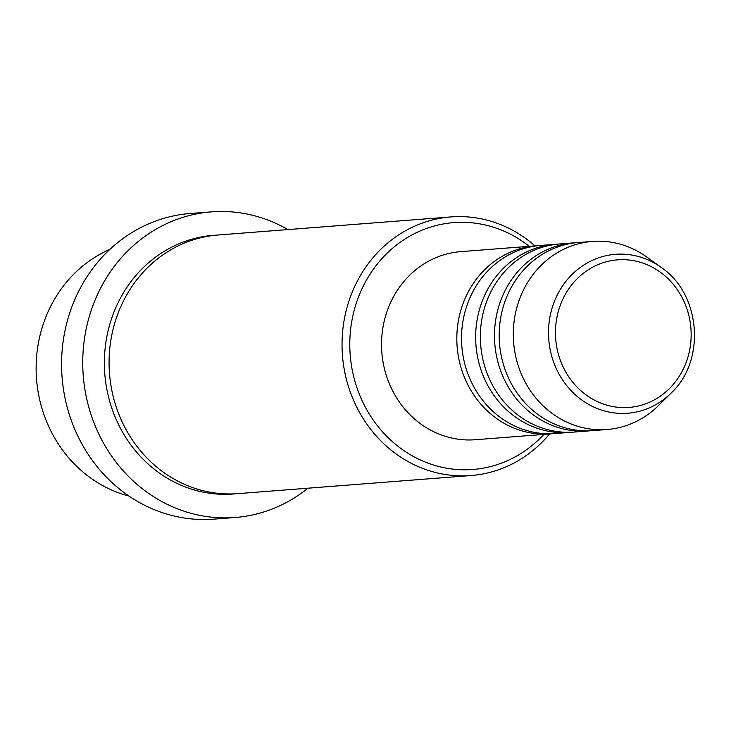 <?xml version="1.0" encoding="UTF-8"?>
<svg xmlns="http://www.w3.org/2000/svg" width="731" height="731" viewBox="0 0 731 731"><rect width="100%" height="100%" fill="white"/><g stroke="black" fill="none" stroke-linecap="round" stroke-linejoin="round"><path stroke-width="1.1" d="M552.956 433.666A94.326 86.432 -94.4 0 1 550.607 433.885A94.326 86.432 -94.4 0 1 458.118 354.864A94.326 86.432 -94.4 0 1 520.865 248.476A94.326 86.432 -94.4 0 1 536.006 245.799A94.326 86.432 -94.4 0 1 538.363 245.653M571.779 432.204A94.326 86.432 -94.4 0 1 569.431 432.423L555.313 433.52A94.326 86.432 -94.4 0 1 462.824 354.498A94.326 86.432 -94.4 0 1 525.571 248.111A94.326 86.432 -94.4 0 1 540.712 245.433L554.838 244.337A94.326 86.432 -94.4 0 1 557.186 244.191M569.431 432.423A94.326 86.432 -94.4 0 1 476.941 353.402A94.326 86.432 -94.4 0 1 539.688 247.014A94.326 86.432 -94.4 0 1 554.838 244.337M590.602 430.751A94.326 86.432 -94.4 0 1 588.254 430.961L574.137 432.058A94.326 86.432 -94.4 0 1 481.647 353.036A94.326 86.432 -94.4 0 1 544.394 246.649A94.326 86.432 -94.4 0 1 559.544 243.971L573.661 242.884A94.326 86.432 -94.4 0 1 576.019 242.729M588.254 430.961A94.326 86.432 -94.4 0 1 495.773 351.94A94.326 86.432 -94.4 0 1 558.511 245.552A94.326 86.432 -94.4 0 1 573.661 242.884M671.095 393.068L658.403 405.641A94.326 86.432 -94.4 0 1 622.227 426.831A94.326 86.432 -94.4 0 1 607.077 429.508L592.96 430.596A94.326 86.432 -94.4 0 1 500.479 351.574A94.326 86.432 -94.4 0 1 563.217 245.187A94.326 86.432 -94.4 0 1 578.367 242.518L592.485 241.422A94.326 86.432 -94.4 0 1 646.871 257.084L661.354 267.546C700.901 294.054 706.073 360.776 671.095 393.068A79.697 73.036 -94.4 0 1 640.53 410.977A79.697 73.036 -94.4 0 1 551 353.402A79.697 73.036 -94.4 0 1 602.609 256.563A79.697 73.036 -94.4 0 1 661.354 267.546M109.833 249.417A129.698 118.851 85.6 0 0 36.55 379.17A129.698 118.851 85.6 0 0 128.967 496.057M529.262 246.329A123.804 113.451 85.6 0 0 433.849 226.126A123.804 113.451 85.6 0 0 353.676 376.547A123.804 113.451 85.6 0 0 492.758 465.976A123.804 113.451 85.6 0 0 543.855 434.406M549.575 433.967A129.698 118.851 -94.4 0 1 491.808 471.87A129.698 118.851 -94.4 0 1 470.983 475.543A129.698 118.851 -94.4 0 1 343.817 366.889A129.698 118.851 -94.4 0 1 430.093 220.598A129.698 118.851 -94.4 0 1 450.917 216.924A129.698 118.851 -94.4 0 1 534.982 245.881M211.423 211.862L190.243 213.507A153.282 140.462 85.6 0 0 165.635 217.838A153.282 140.462 85.6 0 0 63.679 390.729A153.282 140.462 85.6 0 0 213.964 519.138L235.144 517.493A153.282 140.462 -94.4 0 1 84.851 389.084A153.282 140.462 -94.4 0 1 186.816 216.202A153.282 140.462 -94.4 0 1 211.423 211.862A153.282 140.462 -94.4 0 1 287.877 229.58M470.983 475.543L238.023 493.626A129.698 118.851 -94.4 0 1 110.856 384.963A129.698 118.851 -94.4 0 1 197.132 238.681A129.698 118.851 -94.4 0 1 217.957 235.007L450.917 216.924M550.607 433.885L475.305 439.733A94.326 86.432 -94.4 0 1 382.825 360.712A94.326 86.432 -94.4 0 1 445.563 254.315A94.326 86.432 -94.4 0 1 460.713 251.647L536.006 245.799M307.952 488.198A153.282 140.462 -94.4 0 1 259.752 513.162A153.282 140.462 -94.4 0 1 235.144 517.493M607.077 429.508A94.326 86.432 -94.4 0 1 514.597 350.478A94.326 86.432 -94.4 0 1 577.335 244.09A94.326 86.432 -94.4 0 1 592.485 241.422M605.707 261.945A74.005 67.819 85.6 0 0 557.78 351.867A74.005 67.819 85.6 0 0 640.923 405.321A74.005 67.819 85.6 0 0 688.84 315.408A74.005 67.819 85.6 0 0 605.707 261.945M235.665 493.781A129.698 118.851 -94.4 0 1 106.361 386.598A129.698 118.851 -94.4 0 1 192.427 239.046A129.698 118.851 -94.4 0 1 215.608 235.208"/></g></svg>
